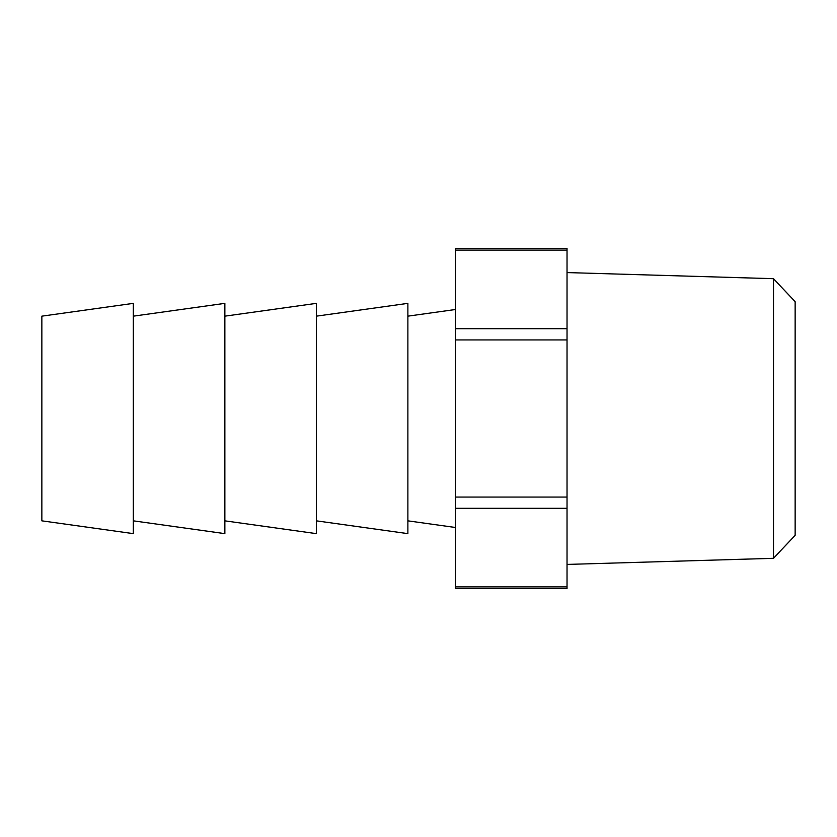 <?xml version="1.0" encoding="UTF-8"?>
<svg xmlns="http://www.w3.org/2000/svg" width="837" height="837" viewBox="0 0 837 837"><rect width="100%" height="100%" fill="white"/><g stroke="black" fill="none" stroke-linecap="round" stroke-linejoin="round"><path stroke-width="1.26" d="M773.472 278.69L795.15 301.697L795.15 535.303L773.472 558.31L773.472 278.69L567.036 272.569M316.365 316.156L407.87 303.36L407.87 533.64L316.365 520.844M133.355 316.156L224.86 303.36L224.86 533.64L133.355 520.844M41.85 418.5L41.85 520.844L133.355 533.64L133.355 303.36L41.85 316.156L41.85 418.5M224.86 316.156L316.365 303.36L316.365 533.64L224.86 520.844M567.036 250.117L455.579 250.117L455.579 248.369L567.036 248.369L567.036 588.631L455.579 588.631L455.579 586.883L567.036 586.883M455.579 250.117L455.579 328.679L567.036 328.679M567.036 339.937L455.579 339.937L455.579 497.063L567.036 497.063M567.036 508.321L455.579 508.321L455.579 586.883M455.579 508.321L455.579 497.063M455.579 339.937L455.579 328.679M407.87 520.844L455.579 527.519M407.87 316.156L455.579 309.481M773.472 558.31L567.036 564.431"/></g></svg>
